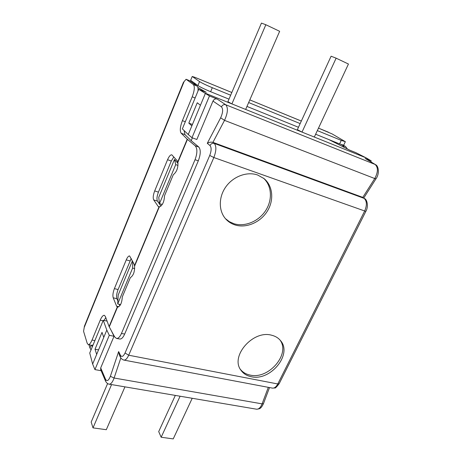 <?xml version="1.0" encoding="UTF-8"?>
<svg xmlns="http://www.w3.org/2000/svg" width="462" height="462" viewBox="0 0 462 462"><rect width="100%" height="100%" fill="white"/><g stroke="black" fill="none" stroke-linecap="round" stroke-linejoin="round"><path stroke-width="0.69" d="M251.253 376.715C246.725 375.797 243.26 373.591 240.858 370.114C230.041 356.202 253.06 329.822 271.558 335.204C275.335 336.111 278.332 337.924 280.55 340.65C292.706 354.262 270.403 381.427 251.253 376.715M240.344 369.282C242.741 372.314 246.003 374.249 250.15 375.086C268.757 379.677 290.789 353.875 279.914 339.917M235.158 224.977C231.595 223.862 228.546 221.968 226.022 219.294C218.572 211.429 218.324 197.378 225.82 186.873C233.246 176.328 247.182 171.235 257.715 175.04L264.12 178.655C273.025 186.013 274.18 200.462 267.169 211.44C260.233 222.465 246.281 228.442 235.158 224.977M225.456 218.665L229.395 221.696L233.98 223.729C244.918 227.142 258.628 221.408 265.615 210.66C272.667 199.959 271.899 185.718 263.45 178.124M198.77 147.014L195.189 145.784L187.231 139.178L181.173 133.218L184.962 134.627L191.106 140.61L198.77 147.014C200.883 149.7 200.733 154.296 198.308 160.805L124.682 334.043C123.14 337.485 121.535 339.143 119.877 339.016L116.482 338.45L114.686 336.931L109.101 326.594L117.279 306.987L117.983 307.155M195.189 145.784C197.488 148.533 197.436 153.176 195.033 159.713L121.442 333.489C119.895 336.942 118.237 338.594 116.482 338.45M347.343 148.943L345.507 146.489L342.665 145.351L344.352 147.43M342.665 145.351L341.476 144.652M345.507 146.489L343.335 145.224M117.539 307.155L116.615 306.196L113.207 297.794C112.572 295.501 112.971 292.446 114.397 288.617L126.253 259.875C127.437 257.143 128.557 255.838 129.614 255.954L134.107 264.2L134.477 265.719L158.992 206.918L158.166 206.427L153.69 199.896C152.824 198.002 153.159 195.01 154.689 190.916L167.556 159.708C169.069 156.283 170.484 154.66 171.812 154.828L177.194 160.724L177.864 162.376C178.263 167.781 176.738 171.91 173.279 174.752L164.512 195.767C164.247 201.773 162.491 205.515 159.251 207.005L159.263 207.005M134.477 265.719L134.586 266.158C134.783 271.789 133.368 275.629 130.342 277.668L122.286 296.968C121.904 303.014 120.316 306.41 117.51 307.149L109.251 326.917M94.866 340.633L92.048 340.02L100.219 320.178C101.669 316.805 103.043 315.182 104.337 315.303L105.388 316.505L109.101 326.594M173.816 156.913L171.31 161.024L158.426 192.134C156.895 196.217 156.566 199.203 157.45 201.097L160.949 206.133M131.22 258.477L118.081 289.553C116.655 293.364 116.268 296.419 116.915 298.712L117.862 300.999M119.219 304.262L119.837 305.763M104.112 320.455L105.775 317.55M92.048 340.02C90.685 343.185 89.42 344.716 88.248 344.606L91.863 345.374L93.076 344.958M197.955 91.147C198.25 88.479 197.955 86.787 197.078 86.076L189.715 80.758L186.082 79.268L193.347 84.558C194.918 86.486 194.537 90.569 192.215 96.812L195.131 97.979M184.962 134.627L184.072 130.527M185.308 121.754L182.398 120.651C180.111 126.75 179.706 130.937 181.173 133.218M182.398 120.651L192.215 96.812M183.864 82.161L84.234 327.414L84.407 326.207L183.426 82.369L186.082 79.268M84.234 327.414L83.564 331.294L87.191 343.26L88.248 344.606M328.459 132.219L318.491 128.124L332.12 133.928L345.357 141.701L341.279 140.39L339.587 143.925L343.676 145.201L345.357 141.701M339.587 143.925L315.638 134.228M298.469 127.275L246.968 106.422M228.985 99.139L210.626 91.707L212.301 87.705L230.665 95.207M212.301 87.705C206.341 85.21 202.09 83.166 199.561 81.578L197.915 85.568C200.433 87.179 204.666 89.23 210.626 91.707M197.915 85.568L190.639 80.342L192.227 76.467L194.531 77.218M248.648 102.552L300.156 123.597M317.33 130.607L341.279 140.39M91.147 345.224L89.975 348.053L91.049 349.867M92.377 346.65L91.47 345.293M89.975 348.053L88.97 344.762M199.561 81.578L192.227 76.467M191.984 82.398L192.781 81.878M191.193 80.74L190.627 81.416M197.869 87.457L206.225 92.331L198.718 89.305L209.459 95.969L191.984 137.722L188.248 134.534L191.851 125.878L188.814 123.117L197.262 102.755L200.439 105.267L205.44 93.26L366.406 157.998L355.757 152.604L350.005 150.294M188.814 123.117L192.435 124.474M191.851 125.878L200.439 105.267M102.015 332.357L103.759 337.393L96.674 354.406L95.028 349.208L102.015 332.357M95.028 349.208L98.556 349.884M96.674 354.406L92.643 364.073L89.738 353.043L103.274 320.276L106.803 330.087L103.759 337.393M256.855 409.228L259.419 408.749C260.198 408.287 261.359 408.044 263.444 403.696L262.104 403.869C260.585 407.571 258.732 409.349 256.531 409.193M272.661 388.138L274.774 387.941C275.052 388.525 276.519 387.11 279.163 383.697L277.778 383.962C276.172 386.96 274.376 388.34 272.384 388.103M365.846 211.371L365.84 211.388C368.832 206.341 366.92 199.341 364.628 198.625L364.172 198.383C366.955 201.074 367.099 205.336 364.599 211.169L277.778 383.962L128.696 355.214L213.842 157.525C216.366 150.831 216.511 146.131 214.281 143.422L212.924 142.371L224.526 120.363C227.876 112.924 228.28 107.715 225.733 104.747L217.209 99.076C215.373 98.562 213.964 99.232 212.982 101.08L196.824 139.484L191.984 137.722M364.628 198.625L362.699 197.349L364.172 198.383L214.281 143.422C212.422 142.977 210.995 143.688 209.991 145.553C211.573 147.476 211.486 150.774 209.731 155.451L213.842 157.525L365.84 211.394L279.169 383.691M375.462 164.622L375.115 164.443C378.274 167.429 378.153 172.13 374.751 178.54L362.78 197.384M365.482 158.61L371.234 160.892L366.406 157.998M212.982 101.08L221.448 106.843C222.459 104.943 223.885 104.25 225.733 104.747L375.115 164.443L365.205 158.472M221.448 106.843C223.25 108.945 222.984 112.601 220.651 117.798L207.282 143.312C209.107 142.221 210.99 141.903 212.924 142.371M120.42 355.278L120.415 357.218C121.229 358.72 122.39 359.673 123.903 360.077C125.554 360.239 127.154 358.616 128.696 355.214L125.04 353.008C123.285 356.572 121.743 357.328 120.42 355.278L118.642 351.576L119.283 354.851L120.409 357.207M118.642 351.576L110.372 376.305C108.622 380.642 107.034 381.67 105.596 379.377L105.555 381.127C106.508 382.906 107.692 383.916 109.107 384.159M109.101 384.17C110.92 384.234 112.589 382.178 114.102 378.014L120.83 357.958M111.463 330.994L114.022 336.272L100.704 367.919L100.67 369.64M101.126 370.709L94.935 369.606L92.643 364.073M191.199 140.685L192.377 137.861M297.378 129.649L302.009 132.097L336.134 58.172L331.104 56.214L297.378 129.649M227.905 101.675L231.907 103.91L265.846 24.74L261.44 23.1L227.905 101.675M174.492 159.436L158.749 197.361L159.471 203.627L175.716 164.622L174.492 159.436L178.032 163.456M132.403 260.822L118.203 295.033L117.7 303.921L132.623 268.087L132.686 261.382M370.784 161.804L371.234 160.892M188.248 134.534L182.357 128.886L198.718 89.305M217.209 99.076L209.459 95.969M106.803 330.087L109.292 335.308L94.935 369.606M162.272 204.487L159.471 203.627M178.009 165.402L175.716 164.622M120.582 304.573L117.7 303.921M134.685 268.618L132.623 268.087M107.074 321.09L103.274 320.276M114.022 336.272L109.292 335.308M213.028 142.406L362.699 197.349M111.573 384.586L93.012 427.881L106.306 429.706L124.948 386.861M93.012 427.881L91.176 422.06L107.594 383.587M314.316 137.052L348.446 64.033L336.134 58.172M245.657 109.436L279.649 31.306L265.846 24.74M180.099 396.223L161.169 437.243L158.703 431.6L175.323 395.408M161.169 437.243L173.233 438.9L192.215 398.279M124.682 334.043L121.442 333.489M195.033 159.713L198.308 160.805M196.448 84.511L192.937 83.085M159.251 207.005L134.586 266.158M187.451 139.374L177.864 162.376M177.72 161.995L187.231 139.178M158.166 206.427L159.702 206.912M116.615 306.196L118.884 306.745M197.078 86.076L193.347 84.558M100.219 320.178L103.043 320.83M301.316 121.067L249.809 99.896M231.82 92.504L194.641 77.229M126.253 259.875L129.955 260.886M114.397 288.617L118.081 289.553M113.207 297.794L116.915 298.712M167.556 159.708L171.31 161.024M154.689 190.916L158.426 192.134M153.69 199.896L157.45 201.097M268.312 387.335L262.104 403.869L114.102 378.014L110.372 376.305M376.085 178.644L374.751 178.54L224.526 120.363L220.651 117.798M207.282 143.312L209.991 145.553M209.731 155.451L125.04 353.008M105.596 379.377L100.704 367.919M328.921 139.605L349.855 150.225M194.623 77.206L231.826 92.492M249.815 99.884L301.328 121.05M263.444 403.696L269.508 387.56M363.761 198.013L376.068 178.667C379.683 173.77 378.673 165.748 375.404 164.588L365.488 158.61M105.55 381.11L100.676 369.652M349.93 150.26L329.002 139.639M109.038 384.159L256.554 409.199M123.851 360.077L272.395 388.103"/></g></svg>
